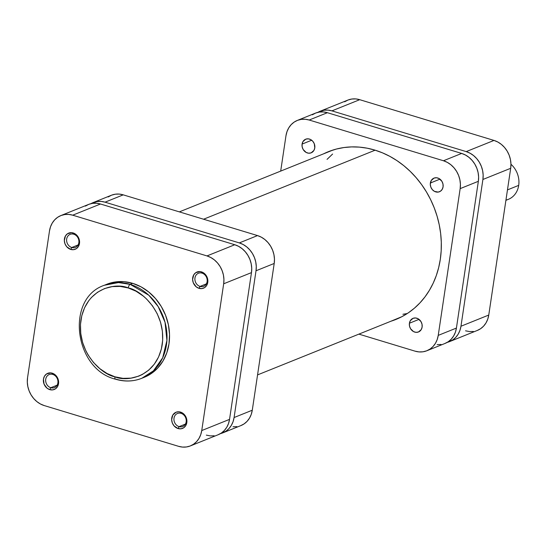 <?xml version="1.0" encoding="UTF-8"?>
<svg xmlns="http://www.w3.org/2000/svg" width="546" height="546" viewBox="0 0 546 546"><rect width="100%" height="100%" fill="white"/><g stroke="black" fill="none" stroke-linecap="round" stroke-linejoin="round"><path stroke-width="0.82" d="M141.81 378.282L153.412 370.843L162.674 357.814L166.926 340.506L165.029 322.263L158.169 306.579L148.799 295.236L130.173 284.37A50.143 42.854 68.1 0 1 166.605 330.282A50.143 42.854 68.1 0 1 141.81 378.282L144.335 377.266A50.143 42.854 -111.9 0 0 169.13 329.265A50.143 42.854 -111.9 0 0 132.698 283.354L130.173 284.37A3.146 1.345 106.9 0 0 128.214 287.954C140.37 289.776 166.578 311.657 162.217 344.71C156.75 377.423 126.556 382.193 114.933 376.801C102.778 374.979 76.57 353.098 80.931 320.045C86.398 287.332 116.591 282.562 128.214 287.954A3.146 1.345 -73.1 0 1 130.173 284.37L118.475 282.575L104.368 285.251A50.143 42.854 68.1 0 1 130.173 284.37L132.698 283.354A50.143 42.854 -111.9 0 0 106.893 284.234L104.368 285.251C65.288 298.334 74.113 369.226 115.534 379.204C124.624 381.893 133.381 381.586 141.81 378.282A50.143 42.854 68.1 0 1 116.005 379.17A3.146 1.345 -73.1 0 1 115.513 379.197A3.146 1.345 -73.1 0 1 114.933 376.801L107.132 373.539L99.884 368.7L93.468 362.462L88.138 355.071L85.94 351.03L82.596 342.444L80.753 333.476L80.474 324.46L81.777 315.752L84.603 307.685L88.855 300.559L91.469 297.44L97.529 292.246L104.511 288.588L112.155 286.616L120.154 286.397L128.214 287.954L136.015 291.209L143.264 296.055L146.587 299.01L152.491 305.856L157.207 313.725L160.551 322.311L162.394 331.279L162.674 340.295L161.37 349.003L158.538 357.07L154.286 364.196L148.778 370.092L142.226 374.542L138.636 376.167L130.992 378.139L122.993 378.351L114.933 376.801A3.146 1.345 106.9 0 0 115.513 379.197M50.812 387.715A7.03 6.006 -111.9 0 0 57.883 382.917A7.03 6.006 -111.9 0 0 52.798 374.426L52.225 373.171A8.709 7.439 68.1 0 1 58.524 383.681A8.709 7.439 68.1 0 1 49.768 389.632L50.812 387.715L57.118 385.176L50.812 387.715A7.03 6.006 68.1 0 1 45.707 381.279A7.03 6.006 68.1 0 1 49.181 374.556A7.03 6.006 68.1 0 1 52.798 374.426A7.03 6.006 68.1 0 1 57.903 380.862A7.03 6.006 68.1 0 1 54.429 387.592A7.03 6.006 68.1 0 1 50.812 387.715L49.768 389.632L52.744 389.878L55.453 388.834L57.48 386.657L58.62 382.036L57.187 377.197L53.672 373.771L50.73 372.884L46.54 373.962L44.506 376.139L43.462 379.115L44.049 384.07L46.976 388.131L49.768 389.632A8.709 7.439 68.1 0 1 43.462 379.115A8.709 7.439 68.1 0 1 52.225 373.171L52.798 374.426A7.03 6.006 -111.9 0 0 45.727 379.231A7.03 6.006 -111.9 0 0 50.812 387.715M71.765 247.502A7.03 6.006 -111.9 0 0 78.836 242.704A7.03 6.006 -111.9 0 0 73.751 234.214L73.178 232.951A8.709 7.439 68.1 0 1 79.484 243.468A8.709 7.439 68.1 0 1 70.721 249.413L71.765 247.502L78.078 244.963L71.765 247.502A7.03 6.006 68.1 0 1 66.66 241.066A7.03 6.006 68.1 0 1 70.134 234.336A7.03 6.006 68.1 0 1 73.751 234.214A7.03 6.006 68.1 0 1 78.856 240.65A7.03 6.006 68.1 0 1 75.382 247.379A7.03 6.006 68.1 0 1 71.765 247.502L70.721 249.413L73.696 249.659L76.406 248.621L78.44 246.444L79.573 241.817L78.146 236.978L75.969 234.452L71.69 232.664L67.492 233.749L65.465 235.927L64.326 240.547L65.008 243.857L66.742 246.758L70.721 249.413A8.709 7.439 68.1 0 1 64.421 238.902A8.709 7.439 68.1 0 1 73.178 232.951L73.751 234.214A7.03 6.006 -111.9 0 0 66.68 239.011A7.03 6.006 -111.9 0 0 71.765 247.502M179.095 426.638A7.03 6.006 -111.9 0 0 186.166 421.833A7.03 6.006 -111.9 0 0 181.081 413.349L180.514 412.087A8.709 7.439 68.1 0 1 186.814 422.604A8.709 7.439 68.1 0 1 178.051 428.549L179.095 426.638L185.408 424.099L179.095 426.638A7.03 6.006 68.1 0 1 173.99 420.202A7.03 6.006 68.1 0 1 177.464 413.472A7.03 6.006 68.1 0 1 181.081 413.349A7.03 6.006 68.1 0 1 186.186 419.785A7.03 6.006 68.1 0 1 182.712 426.515A7.03 6.006 68.1 0 1 179.095 426.638L178.051 428.549L181.026 428.794L183.736 427.75L185.77 425.58L186.909 420.952L185.476 416.113L181.955 412.687L179.02 411.8L176.119 412.203L172.795 415.056L171.656 419.683L172.338 422.993L174.072 425.894L178.051 428.549A8.709 7.439 68.1 0 1 171.751 418.031A8.709 7.439 68.1 0 1 180.514 412.087L181.081 413.349A7.03 6.006 -111.9 0 0 174.01 418.147A7.03 6.006 -111.9 0 0 179.095 426.638M200.054 286.418A7.03 6.006 -111.9 0 0 207.125 281.62A7.03 6.006 -111.9 0 0 202.04 273.13L201.467 271.874A8.709 7.439 68.1 0 1 207.767 282.384A8.709 7.439 68.1 0 1 199.003 288.336L200.054 286.418L206.361 283.879L200.054 286.418A7.03 6.006 68.1 0 1 194.942 279.982A7.03 6.006 68.1 0 1 198.423 273.259A7.03 6.006 68.1 0 1 202.04 273.13A7.03 6.006 68.1 0 1 207.146 279.566A7.03 6.006 68.1 0 1 203.672 286.295A7.03 6.006 68.1 0 1 200.054 286.418L199.003 288.336L201.979 288.581L204.689 287.537L206.722 285.36L207.862 280.74L206.429 275.901L202.914 272.474L199.972 271.587L195.782 272.666L193.748 274.843L192.608 279.47L193.291 282.773L196.219 286.834L199.003 288.336A8.709 7.439 68.1 0 1 192.704 277.818A8.709 7.439 68.1 0 1 201.467 271.874L202.04 273.13A7.03 6.006 -111.9 0 0 194.963 277.934A7.03 6.006 -111.9 0 0 200.054 286.418M206.32 435.128L210.271 435.892L214.203 435.783M217.956 434.814L221.389 433.019L224.365 430.466L226.767 427.259L228.521 423.512L229.538 419.369L251.474 272.611L251.726 268.236L251.201 263.8L249.918 259.466L247.932 255.412L245.311 251.781L242.165 248.717L238.602 246.342L234.773 244.738L100.498 204.006L96.54 203.242L92.608 203.344L88.861 204.313L85.429 206.108M60.831 215.595L88.623 204.409A23.075 19.724 -111.9 0 1 100.498 204.006L72.707 215.185L100.498 204.006L234.773 244.738L206.982 255.924L72.707 215.185A23.075 19.724 68.1 0 0 60.831 215.595A23.075 19.724 68.1 0 0 49.488 230.951L50.505 226.808L52.252 223.061L54.661 219.847L57.637 217.294L61.07 215.499L64.817 214.53L68.748 214.428L72.707 215.185L206.982 255.924L210.811 257.521L214.373 259.903L217.52 262.96L220.14 266.591L222.126 270.652L223.41 274.986L223.928 279.422L223.676 283.79L201.747 430.555L200.723 434.691L198.976 438.438L196.574 441.653L193.591 444.205L190.165 446L186.411 446.969L182.48 447.078L178.528 446.314L44.253 405.576L40.418 403.979L36.862 401.603L33.715 398.539L31.095 394.908L29.102 390.847L27.826 386.52L27.3 382.077L27.553 377.709L49.488 230.951L27.553 377.709A23.075 19.724 68.1 0 0 44.253 405.576L178.528 446.314A23.075 19.724 68.1 0 0 190.404 445.905L218.195 434.725A23.075 19.724 -111.9 0 0 229.538 419.369L251.474 272.611L223.676 283.79L201.747 430.555L229.538 419.369L201.747 430.555A23.075 19.724 68.1 0 1 190.404 445.905M143.816 377.47L151.269 373.566L157.739 368.024L162.967 361.043L166.769 352.9L168.98 343.905L169.533 334.405L168.393 324.768L165.609 315.356L161.288 306.538L155.596 298.648L148.758 291.994L141.025 286.827L132.698 283.354L124.106 281.695L115.568 281.927L107.412 284.029M223.676 283.79L251.474 272.611A23.075 19.724 -111.9 0 0 234.773 244.738L206.982 255.924A23.075 19.724 68.1 0 1 223.676 283.79M203.576 219.226L375.136 150.184L203.576 219.226M332.61 154.033L327.047 159.377M402.921 314.278L407.282 313.52M320.052 111.275A23.075 19.724 68.1 0 1 331.927 110.872L359.718 99.686L331.927 110.872L466.202 151.604L493.993 140.424L359.718 99.686A23.075 19.724 -111.9 0 0 347.843 100.095L320.052 111.275A23.075 19.724 68.1 0 0 317.847 112.36L324.044 110.217L327.975 110.108L331.927 110.872L466.202 151.604L470.038 153.208L473.594 155.583L476.74 158.647L479.361 162.278L481.347 166.339L482.63 170.666L483.155 175.102L482.903 179.477L460.967 326.235L459.95 330.378L458.203 334.125L455.794 337.332L452.818 339.892L447.283 342.342A23.075 19.724 68.1 0 0 449.624 341.591A23.075 19.724 68.1 0 0 460.967 326.235L488.759 315.049L510.694 168.291L510.947 163.923L510.421 159.48L509.145 155.153L507.152 151.092L504.531 147.461L501.385 144.397L497.829 142.021L493.993 140.424L359.718 99.686L355.767 98.922L351.836 99.031L348.082 100L344.656 101.795M465.54 330.815L469.499 331.572L473.43 331.47M477.177 330.501L480.61 328.706L483.585 326.153L485.995 322.939L487.742 319.192L488.759 315.049L510.694 168.291L482.903 179.477L460.967 326.235L488.759 315.049A23.075 19.724 -111.9 0 1 477.416 330.405L449.624 341.591M493.993 140.424L466.202 151.604A23.075 19.724 68.1 0 1 482.903 179.477L510.694 168.291A23.075 19.724 -111.9 0 0 493.993 140.424M510.954 164.257A20.98 17.929 68.1 0 1 518.7 185.374A20.98 17.929 -111.9 0 0 510.954 164.257M507.466 189.892L518.7 185.374L507.466 189.892M505.903 200.327L508.387 199.331A20.98 17.929 -111.9 0 0 518.7 185.374A20.98 17.929 68.1 0 1 505.944 200.082M430.371 183.012A7.344 6.272 68.1 0 1 433.981 178.126A7.344 6.272 68.1 0 1 440.595 179.689A7.344 6.272 68.1 0 1 443.072 186.862L442.192 189.373L440.479 191.209L438.192 192.09L434.466 191.366L432.33 189.639L430.862 187.189L430.289 184.398L431.251 180.501L434.056 178.092L436.5 177.75L438.977 178.501L441.946 181.388L442.983 184.057L443.072 186.862A7.344 6.272 68.1 0 1 439.462 191.748A7.344 6.272 68.1 0 1 432.848 190.179A7.344 6.272 68.1 0 1 430.371 183.012L439.967 179.149L430.371 183.012M302.081 144.089A7.344 6.272 68.1 0 1 305.692 139.203A7.344 6.272 68.1 0 1 312.312 140.772A7.344 6.272 68.1 0 1 314.783 147.946L313.902 150.457L311.104 152.86L308.654 153.201L306.176 152.45L303.207 149.563L302.17 146.894L302.081 144.089L302.962 141.585L305.767 139.175L308.21 138.834L310.694 139.585L312.824 141.318L314.291 143.762L314.783 147.946A7.344 6.272 68.1 0 1 311.179 152.832A7.344 6.272 68.1 0 1 304.559 151.262A7.344 6.272 68.1 0 1 302.081 144.089L311.684 140.226L302.081 144.089M409.418 323.225A7.344 6.272 68.1 0 1 413.022 318.338A7.344 6.272 68.1 0 1 419.642 319.908A7.344 6.272 68.1 0 1 422.119 327.074L421.239 329.586L418.434 331.995L415.991 332.337L413.506 331.586L410.544 328.699L409.5 326.03L409.418 323.225L410.299 320.714L413.097 318.311L415.547 317.97L418.024 318.721L420.993 321.608L422.031 324.276L422.119 327.074A7.344 6.272 68.1 0 1 418.509 331.961A7.344 6.272 68.1 0 1 411.889 330.398A7.344 6.272 68.1 0 1 409.418 323.225L419.014 319.362L409.418 323.225M323.539 153.856A90.424 77.279 68.1 0 1 328.344 151.699A90.424 77.279 68.1 0 1 409.821 170.987A90.424 77.279 68.1 0 1 440.308 259.309A90.424 77.279 68.1 0 1 395.857 319.471A90.424 77.279 68.1 0 1 390.902 321.239L401.836 316.707L408.367 312.803L414.448 308.149L420.031 302.798L425.047 296.799L429.463 290.213L433.231 283.101L436.309 275.532L438.677 267.574L440.308 259.309L441.182 250.819L441.298 242.178L440.649 233.476L439.243 224.795L437.093 216.216L434.22 207.821L430.657 199.7L426.433 191.919L421.587 184.562L416.168 177.696L410.23 171.383L403.828 165.691L397.024 160.674L389.885 156.374L382.48 152.846L374.877 150.109L367.151 148.191L359.37 147.12L351.624 146.901L343.973 147.536L336.5 149.017L329.272 151.331L323.539 153.856M437.155 344.587L441.086 344.485M444.84 343.516L448.273 341.721L451.249 339.168L453.651 335.954L455.405 332.207L456.422 328.064L478.357 181.306L478.61 176.931L478.084 172.495L476.801 168.168L474.815 164.107L472.194 160.476L469.048 157.412L465.485 155.037L461.657 153.433L327.382 112.701L323.423 111.937L319.492 112.046L315.745 113.015L312.312 114.81M426.883 350.744L445.079 343.42A23.075 19.724 -111.9 0 0 456.422 328.064L438.233 335.387L460.162 188.629L478.357 181.306L456.422 328.064L438.233 335.387A23.075 19.724 68.1 0 1 426.883 350.744A23.075 19.724 68.1 0 1 415.008 351.146L358.893 334.125L415.008 351.146L418.966 351.911L422.897 351.801L426.651 350.832L430.077 349.037L433.053 346.485L435.462 343.277L437.209 339.523L438.233 335.387L460.162 188.629L460.415 184.255L459.889 179.818L458.613 175.484L456.62 171.43L454.006 167.799L450.853 164.735L447.297 162.36L443.461 160.756L309.193 120.024L305.234 119.26L301.303 119.362L297.55 120.332L294.123 122.127L291.148 124.679L288.738 127.894L286.991 131.641L285.967 135.783L280.692 171.096L285.967 135.783A23.075 19.724 68.1 0 1 297.317 120.427A23.075 19.724 68.1 0 1 309.193 120.024L327.382 112.701L461.657 153.433L443.461 160.756L309.193 120.024L327.382 112.701A23.075 19.724 -111.9 0 0 315.506 113.104L297.317 120.427M460.162 188.629L478.357 181.306A23.075 19.724 -111.9 0 0 461.657 153.433L443.461 160.756A23.075 19.724 68.1 0 1 460.162 188.629M108.169 196.963L111.596 195.168L115.349 194.199L119.281 194.089L123.239 194.854A23.075 19.724 -111.9 0 0 111.364 195.256L93.168 202.58A23.075 19.724 68.1 0 0 90.964 203.658L97.161 201.515L101.092 201.413L105.044 202.17L239.319 242.909L243.147 244.506L246.71 246.888L249.856 249.952L252.477 253.576L254.463 257.637L255.746 261.971L256.272 266.407L256.019 270.782L234.084 417.54L233.067 421.676L231.32 425.423L228.91 428.637L225.935 431.19L220.4 433.64A23.075 19.724 68.1 0 0 222.741 432.896A23.075 19.724 68.1 0 0 234.084 417.54L256.019 270.782L274.208 263.459L252.279 410.217L251.256 414.359L249.508 418.106L247.099 421.321L244.123 423.873L240.697 425.668M236.944 426.638L233.012 426.74M93.168 202.58A23.075 19.724 68.1 0 1 105.044 202.17L123.239 194.854L257.514 235.585L239.319 242.909L105.044 202.17L123.239 194.854L257.514 235.585L261.343 237.189L264.899 239.564L268.052 242.629L270.673 246.26L272.659 250.321L273.935 254.648L274.461 259.084L274.208 263.459L252.279 410.217L234.084 417.54L252.279 410.217A23.075 19.724 -111.9 0 1 240.929 425.573L222.741 432.896M257.514 235.585L239.319 242.909A23.075 19.724 68.1 0 1 256.019 270.782L274.208 263.459A23.075 19.724 -111.9 0 0 257.514 235.585M333.299 149.925L179.361 211.875M400.662 317.315L257.555 374.904"/></g></svg>
